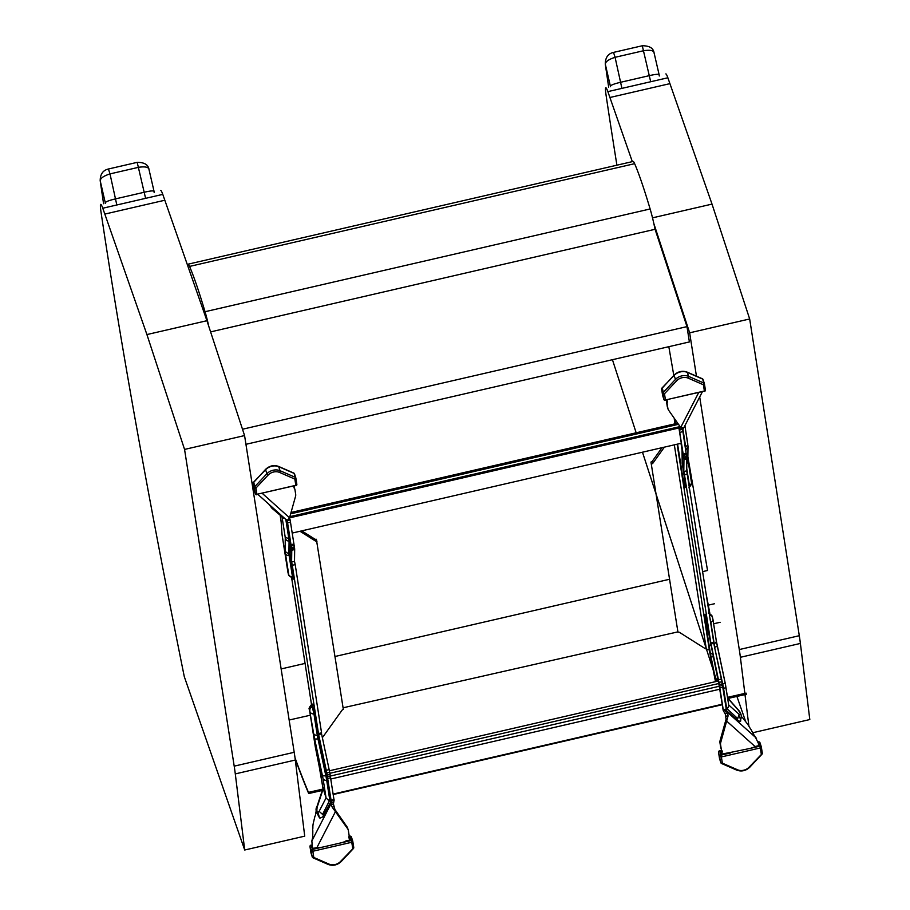 <?xml version="1.0" encoding="UTF-8"?>
<svg xmlns="http://www.w3.org/2000/svg" width="910" height="910" viewBox="0 0 910 910"><rect width="100%" height="100%" fill="white"/><g stroke="black" fill="none" stroke-linecap="round" stroke-linejoin="round"><path stroke-width="1.36" d="M208.765 326.315A20.532 1.627 -103 0 0 205.046 311.721C199.04 291.575 193.875 276.481 189.553 266.425A31.054 2.457 -103 0 0 188.04 264.196A31.054 2.457 -103 0 0 187.653 265.549M188.04 264.196L633.121 161.445A31.054 2.457 77 0 1 634.634 163.675C638.957 173.73 644.121 188.825 650.127 208.97A20.532 1.627 77 0 1 655.041 229.297M668.827 346.687L673.798 375.421M687.858 456.695L707.548 570.49L702.668 571.616M281.144 668.93L305.043 663.413M335.051 656.485L669.351 579.306M154.177 192.613L154.04 191.453A5.153 4.857 -179.9 0 1 154.143 192.044M103.603 203.704A1094.093 86.689 77 0 1 100.282 181.113A5.153 3.731 171.8 0 1 100.191 180.692L103.569 203.715M154.04 191.453C153.801 190.543 150.628 190.781 144.508 192.192L115.752 198.824C109.519 200.268 106.026 201.565 105.276 202.714L100.282 181.113C100.043 178.474 103.285 176.074 109.996 173.901L108.438 168.998C102.966 170.261 100.214 174.151 100.191 180.692M116.571 203.829L109.996 173.901L138.752 167.269C145.532 166.325 148.967 167.19 149.047 169.851L148.99 169.465C148.296 164.699 144.371 162.333 137.194 162.355L108.438 168.998M105.287 203.317A43.634 3.458 -103 0 1 105.276 202.714A5.153 4.857 0.1 0 0 105.469 203.283M659.272 76.008L659.124 74.859A5.153 4.857 -179.9 0 1 659.238 75.439M659.124 74.859C658.897 73.938 655.712 74.188 649.592 75.587L620.847 82.23C614.614 83.674 611.122 84.971 610.371 86.109L605.378 64.508A5.153 3.731 171.8 0 1 605.275 64.087L608.654 87.121A1094.093 86.689 77 0 1 605.378 64.508C605.139 61.88 608.369 59.48 615.08 57.307L613.522 52.405C608.062 53.656 605.309 57.557 605.275 64.087M621.666 87.224L615.08 57.307L643.836 50.664C650.616 49.72 654.051 50.585 654.131 53.258L654.074 52.871C653.391 48.105 649.456 45.739 642.289 45.762L613.533 52.393M610.371 86.723A43.634 3.458 -103 0 1 610.371 86.109A5.153 4.857 0.1 0 0 610.553 86.677M728.114 698.425L746.314 694.296L746.086 693.124L727.511 697.333M322.732 789.129L308.456 792.36A574.756 42.793 77.2 0 1 294.999 757.723M322.299 790.449L308.695 793.543L308.456 792.36M295.124 758.599A576.053 42.895 -102.8 0 0 308.695 793.543M683.035 427.802L683.091 428.963L680.691 427.495L668.611 410.205A7.724 5.71 -18 0 1 668.042 409.068A7.724 5.71 -18 0 1 667.883 408.419L667.155 403.767A5.153 3.811 -18 0 1 667.337 402.163A2.571 1.9 162 0 0 667.371 401.139A2.571 1.9 162 0 0 666.609 400.263L666.609 400.263M286.286 519.394L287.321 520.327L289.539 517.801L295.545 496.325A7.724 5.71 162 0 0 295.682 494.335L294.954 489.694A5.153 3.811 162 0 0 294.84 489.25A5.153 3.811 162 0 0 294.294 488.283A2.571 1.9 -18 0 1 294.032 487.794A2.571 1.9 -18 0 1 294.396 486.179L294.385 486.088M334.038 800.436L333.629 802.722L330.944 802.199A1.934 0.785 -79.1 0 0 330.865 803.848A5.153 2.07 100.9 0 1 330.887 804.008L311.868 840.908L312.335 847.551L313.461 848.461M349.781 840.01L341.637 842.717L351.34 840.476L350.043 836.472L348.996 836.711L349.838 839.976M311.868 845.288L311.106 845.458L312.414 849.462L322.117 847.221L313.142 848.279M322.117 847.221L341.637 842.717M317.374 847.585L317.943 847.449M333.629 802.722A1.934 0.785 -79.1 0 0 333.549 804.372A5.153 2.07 100.9 0 1 333.572 804.531L330.887 804.008L332.298 807.329L347.631 828.726A7.724 5.71 -18 0 1 348.2 829.852A7.724 5.71 -18 0 1 348.359 830.511L349.087 835.164A5.153 3.811 -18 0 1 348.905 836.756A2.571 1.9 162 0 0 348.871 837.78A2.571 1.9 162 0 0 349.633 838.667L349.997 839.771M758.326 745.711L758.917 744.46L755.072 736.474A5.153 1.365 -125.6 0 1 753.582 734.279L750.579 728.796A3.867 1.024 -125.6 0 1 749.214 726.76A7.724 2.047 54.4 0 0 746.644 722.893L742.492 717.626A2.571 0.682 -125.6 0 1 741.536 716.693M758.371 744.915L758.235 745.813L750.193 748.407L759.895 746.166L758.394 742.207M722.062 754.151L750.193 748.407M721.38 750.602L720.618 750.659L721.505 750.375L720.618 750.659L721.482 752.684M678.985 426.824L289.858 516.652M678.462 424.31L290.654 513.832M681.294 443.238L292.303 533.044M718.695 683.524L329.875 773.284M718.172 681.044L329.397 770.793M722.199 704.249L333.197 794.055M722.267 704.715L333.276 794.51M687.38 474.053L684.479 474.724L710.846 642.972L713.747 642.301L686.697 470.845L686.857 459.015A10.294 0.819 -103 0 0 686.777 457.73L682.307 427.518M713.542 642.346L721.346 679.087A10.294 0.819 77 0 1 721.88 681.749L726.26 709.027L726.294 709.88L723.325 710.642L726.226 709.971L727.579 712.268A5.153 1.365 54.4 0 0 727.636 712.416L725.293 714.1L726.078 719.218L720.072 740.683A7.724 5.71 162 0 0 719.946 742.674L720.674 747.326A5.153 3.811 162 0 0 720.777 747.758A5.153 3.811 162 0 0 720.947 748.179M726.214 708.742A1.297 0.864 171.1 0 1 726.681 708.412A4.118 2.753 -8.9 0 0 728.08 707.434A4.118 2.548 131.9 0 1 726.988 708.958A1.297 0.808 -48.1 0 0 726.521 710.278A2.571 1.9 -18 0 1 726.226 709.925L726.703 710.846L724.36 712.519L725.236 713.952A5.153 1.365 54.4 0 0 725.293 714.1M684.479 474.724L683.797 471.516L683.956 459.686A10.294 0.819 -103 0 0 683.876 458.401L679.224 429.213L679.622 426.995A1.934 0.785 100.9 0 1 679.986 426.881A1.934 0.785 100.9 0 1 680.305 427.177A5.153 2.07 -79.1 0 0 680.35 427.29L680.623 427.359M682.022 447.663A4.288 2.866 -8.9 0 0 682.045 447.97L679.042 428.644A5.562 4.118 162 0 1 679.44 426.437L680.27 427.12M668.042 409.068L667.417 407.157A7.724 5.71 -18 0 1 667.269 406.508L666.541 401.856A5.153 3.811 -18 0 1 666.689 400.309M683.717 457.025L686.618 456.354M674.219 418.236L674.31 419.055A10.294 0.819 77 0 1 674.378 419.703L674.719 423.889M715.476 681.67L715.431 681.454A10.294 0.819 -103 0 0 715.226 680.361L709.334 650.366A2.571 1.718 -8.9 0 0 708.253 649.581L706.319 648.989A5.153 3.811 -18 0 1 704.852 648.398L679.52 632.404A1.934 1.433 162 0 0 677.961 632.211L650.968 462.052L677.961 632.211M710.846 642.972L718.445 679.759A10.294 0.819 77 0 1 718.98 682.42L723.37 710.539L726.294 709.88M677.586 444.103L682.875 477.841L685.241 487.578L685.833 486.964L682.295 463.77L682.455 451.565A11.705 0.933 -103 0 0 682.113 448.266L679.042 428.644L679.224 429.213L682.125 428.542M664.38 447.151L652.982 463.076A1.934 1.433 -18 0 1 651.594 463.963M662.002 447.697L652.356 461.165A1.934 1.433 -18 0 1 650.968 462.052M756.494 738.272L727.636 712.416L728.068 715.965L720.697 742.594A7.724 5.71 162 0 0 720.561 744.585L721.289 749.237A5.153 3.811 162 0 0 721.403 749.669A5.153 3.811 162 0 0 721.948 750.648A2.571 1.9 -18 0 1 722.21 751.137A2.571 1.9 -18 0 1 721.846 752.741L722.051 754.094M721.584 750.147L721.596 750.124A2.571 1.9 -18 0 1 721.22 750.83L721.539 752.889M755.016 746.496L726.703 721.13L726.078 719.218M721.22 750.83L721.846 752.741M737.578 709.322A4.118 1.49 138.2 0 1 737.976 709.527A4.118 1.49 138.2 0 1 738.135 709.959C740.854 713.804 741.195 715.271 739.17 714.361L737.282 719.912L739.887 721.437L740.717 721.027L740.729 719.435M719.378 684.547L722.278 683.876M723.325 710.642L723.245 710.551A5.562 4.118 -18 0 1 723.234 710.494A5.562 4.118 -18 0 1 723.131 710.084L724.36 712.519M723.04 709.481A4.288 2.866 -8.9 0 0 723.063 709.777A4.288 2.866 -8.9 0 0 723.075 709.811A4.288 2.866 -8.9 0 0 723.131 710.084L720.06 690.462A11.705 0.933 77 0 0 719.059 685.15L705.227 615.16L704.943 614.273L704.34 614.887L710.209 652.333A11.705 0.933 77 0 0 710.915 656.19L715.965 681.556M728.08 707.434L728.751 705.25L725.736 686.174M727.579 697.822L737.976 709.527C741.172 712.871 742.059 716.25 740.615 719.662L739.216 715.897M738.135 709.959L727.625 698.106M311.868 840.908L312.403 838.656A5.153 2.07 -79.1 0 0 312.744 836.04L312.812 830.978A1.934 0.785 -79.1 0 0 312.585 829.909A3.867 1.558 -79.1 0 0 312.869 827.497A7.724 3.105 100.9 0 1 313.37 822.913L314.928 816.327A2.571 1.035 -79.1 0 0 315.713 813.767A5.153 2.07 100.9 0 1 316.032 811.709L316.293 810.617M327.987 799.788A4.118 2.218 27.3 0 0 329.67 800.686L330.762 801.642A2.571 1.9 162 0 0 330.944 800.618L329.784 800.027A4.118 2.753 171.1 0 1 327.987 799.788L326.064 797.911L322.834 787.4M318.659 733.505L321.56 732.834L295.193 564.587L292.292 565.258L318.648 734.563L326.258 770.292A10.294 0.819 77 0 1 326.792 772.954L331.206 801.084L322.64 816.952L319.899 818.181L318.409 816.19M331.206 801.084L334.107 800.425L331.229 801.062M292.292 565.258L291.61 562.05L291.769 550.22A10.294 0.819 -103 0 0 291.689 548.935L287.173 520.361M316.885 847.642L335.551 811.424L334.925 809.513L347.006 826.815A7.724 5.71 -18 0 1 347.575 827.941L348.2 829.852M333.572 804.531L334.925 809.513M321.355 732.88L329.158 769.621A10.294 0.819 77 0 1 329.693 772.283L334.107 800.425M330.091 774.421L327.19 775.092M295.193 564.587L294.51 561.379L294.669 549.549A10.294 0.819 -103 0 0 294.59 548.264L290.131 519.94L289.926 519.075L288.424 519.428M334.027 800.504L330.944 800.618L327.873 780.996A1.297 0.864 -8.9 0 0 326.713 780.405A4.118 2.753 171.1 0 1 323.027 778.539L314.621 738.749A11.625 0.921 77 0 1 313.632 733.471L309.468 709.607L315.338 747.053L320.343 772.124A11.625 0.921 77 0 1 321.048 775.968L322.925 787.98M322.311 737.487A5.153 3.811 162 0 0 323.232 736.497L341.955 710.335A1.934 1.433 -18 0 1 343.343 709.447L316.361 539.289A1.934 1.433 162 0 1 314.803 539.095L301.767 530.86M300.004 531.269L315.417 541.006A1.934 1.433 162 0 0 316.987 541.2M318.045 812.459L319.194 816.736C315.963 812.584 315.224 809.183 316.976 806.544L316.976 806.544A4.118 1.183 18.5 0 0 317.18 807.136C316.464 811.765 317.124 813.165 319.148 811.333L323.664 815.394M317.18 807.136L323.198 788.833M294.328 487.783A5.153 3.811 162 0 0 294.226 487.339A5.153 3.811 162 0 0 294.032 486.884M294.43 546.887L291.53 547.558M288.891 517.198L289.63 518.04A5.562 4.118 -18 0 1 289.699 518.268M284.887 518.563A4.118 2.753 171.1 0 1 283.886 518.359L272.01 508.326L273.842 508.679M283.886 518.359A4.118 2.548 -48.1 0 0 284.58 518.302M271.555 507.587L272.01 508.326M234.2 766.152L184.559 449.426L244.574 435.572L294.203 752.297A61.778 4.891 77 0 1 295.306 760.043L304.725 836.154L244.71 850.008L235.292 773.898A61.778 4.891 -103 0 0 234.2 766.152L294.203 752.297M184.559 449.426L146.919 334.561L206.934 320.707L244.574 435.572M146.919 334.561L102.773 208.231L162.776 194.376L206.934 320.707M102.773 208.231A25.742 2.036 -103 0 0 100.726 204.375A25.742 2.036 -103 0 0 101.021 212.064A1240.819 98.314 -103 0 0 102.364 221.05A1240.819 98.314 -103 0 0 184.286 676.642L244.71 850.008M160.74 190.52A25.742 2.036 77 0 1 162.776 194.376M744.846 693.397L740.387 657.293A61.778 4.891 -103 0 0 739.284 649.558L699.699 396.953M696.446 376.171L689.655 332.821L749.669 318.966L799.298 635.703A61.778 4.891 77 0 1 800.39 643.438L809.809 719.548L752.684 732.743M689.655 332.821L653.846 223.576M652.515 217.843L712.018 204.102L749.669 318.966M632.325 161.639L607.857 91.626L667.872 77.771L712.018 204.102M607.857 91.626A25.742 2.036 -103 0 0 605.821 87.769A25.742 2.036 -103 0 0 606.117 95.47A1240.819 98.314 -103 0 0 607.459 104.457A1240.819 98.314 -103 0 0 616.912 165.188M665.836 73.915A25.742 2.036 77 0 1 667.872 77.771M736.918 696.434L745.734 721.732M748.907 726.214L744.994 694.592M245.939 444.308L689.405 341.933L686.97 326.622L655.075 229.286L210.597 331.9M242.492 429.236L686.97 326.622M709.88 613.476L706.342 595.004M634.634 163.675L189.553 266.425M650.127 208.97L205.046 311.721M145.327 197.186L137.194 162.355M650.422 80.592L642.289 45.762M289.152 720.026L310.333 715.226M343.081 707.798L677.848 631.881M713.645 623.76L720.129 622.292M714.452 603.751L708.287 605.15M704.329 383.44L703.1 379.652A1.297 0.955 162 0 0 702.588 379.049A1.297 0.671 -66.4 0 0 702.349 378.753L687.05 372.076A1.297 0.671 -66.4 0 1 687.289 372.372A9.839 7.28 162 0 0 674.151 375.409L675.447 379.413A9.839 7.28 -18 0 1 688.597 376.376L703.896 383.053A1.297 0.955 -18 0 1 704.397 383.656A1.297 0.864 171.1 0 1 703.407 384.771L688.108 378.105A8.543 6.324 162 0 0 676.699 380.733L664.482 393.757L665.46 399.979L704.385 390.993L703.407 384.771A1.297 0.671 113.6 0 0 703.896 383.053L702.588 379.049L687.289 372.372L688.597 376.376A1.297 0.671 -66.4 0 1 688.108 378.105M704.431 383.838L705.375 389.878A1.297 0.864 171.1 0 1 704.385 390.993L704.408 391.425A1.297 1.297 0 0 0 705.398 389.969L704.42 383.747A1.297 1.297 0 0 0 704.374 383.542L703.066 379.538A1.297 1.297 0 0 0 702.349 378.753A1.297 0.671 -66.4 0 0 701.974 378.776M686.64 372.122A1.297 0.671 -66.4 0 1 687.05 372.076C682.318 370.472 678.03 371.451 674.173 375.011L661.934 388.433A1.297 0.955 162 0 0 661.65 389.218L662.946 393.222A1.297 0.955 -18 0 1 663.242 392.438L675.447 379.413L676.699 380.733M674.594 374.965L661.968 388.035A1.297 1.297 0 0 0 661.627 389.127A1.297 0.864 171.1 0 0 661.65 389.218L663.925 399.445L662.946 393.222A1.297 0.864 171.1 0 0 664.482 393.757L663.242 392.438L662.355 387.978M704.26 391.118L665.46 399.979A1.297 0.864 171.1 0 1 663.925 399.445A1.297 0.955 -18 0 0 663.947 399.558A1.297 1.297 0 0 0 665.483 400.411L665.335 400.104A1.297 0.955 -18 0 1 663.947 399.558L662.651 395.543A1.297 0.955 -18 0 1 662.628 395.44A1.297 0.864 -8.9 0 1 662.605 395.349A1.297 1.297 0 0 0 662.651 395.543A1.297 0.955 -18 0 0 662.696 395.657M662.594 395.259A1.297 0.864 -8.9 0 0 662.605 395.349L661.627 389.127A1.297 0.864 171.1 0 1 661.911 388.456M680.691 427.495L698.596 392.767M295.773 477.75L294.533 473.962A1.297 0.955 162 0 0 294.032 473.359A1.297 0.671 -66.4 0 0 293.793 473.063L278.494 466.386A1.297 0.671 -66.4 0 1 278.733 466.693A9.839 7.28 162 0 0 265.595 469.719L266.892 473.723A9.839 7.28 -18 0 1 280.03 470.697L295.34 477.363A1.297 0.955 -18 0 1 295.841 477.966A1.297 0.864 171.1 0 1 294.851 479.092L279.552 472.415A8.543 6.324 162 0 0 268.143 475.054L255.926 488.078L256.893 494.301L295.83 485.314L294.851 479.092A1.297 0.671 113.6 0 0 295.34 477.363L294.032 473.359L278.733 466.693L280.03 470.697A1.297 0.671 -66.4 0 1 279.552 472.415M295.864 478.148L296.819 484.188A1.297 0.864 171.1 0 1 295.83 485.314L295.852 485.747A1.297 1.297 0 0 0 296.842 484.279L295.864 478.057A1.297 1.297 0 0 0 295.818 477.852L294.51 473.848A1.297 1.297 0 0 0 293.793 473.063A1.297 0.671 -66.4 0 0 293.418 473.086M278.085 466.432A1.297 0.671 -66.4 0 1 278.494 466.386C273.762 464.783 269.474 465.761 265.618 469.332L253.378 482.744A1.297 0.955 162 0 0 253.094 483.528L254.39 487.533A1.297 0.955 -18 0 1 254.675 486.748L266.892 473.723L268.143 475.054M266.038 469.276L253.401 482.357A1.297 1.297 0 0 0 253.071 483.438A1.297 0.864 171.1 0 0 253.094 483.528L254.061 489.751L255.369 493.755L254.39 487.533A1.297 0.864 171.1 0 0 255.926 488.078L254.675 486.748L253.799 482.3M295.704 485.439L256.893 494.301A1.297 0.864 171.1 0 1 255.369 493.755A1.297 0.955 -18 0 0 255.392 493.868A1.297 1.297 0 0 0 256.916 494.733L256.779 494.426A1.297 0.955 -18 0 1 255.392 493.868L254.095 489.864A1.297 0.955 -18 0 1 254.061 489.751A1.297 0.864 -8.9 0 1 254.049 489.66A1.297 1.297 0 0 0 254.095 489.864A1.297 0.955 -18 0 0 254.14 489.967M254.038 489.569A1.297 0.864 -8.9 0 0 254.049 489.66L253.071 483.438A1.297 0.864 171.1 0 1 253.344 482.778M311.834 844.946L311.106 845.458A1.297 0.955 162 0 0 310.003 846.698A1.297 0.864 171.1 0 1 309.98 846.607L310.958 852.829A1.297 0.864 171.1 0 0 310.97 852.92L312.278 856.936L310.003 846.698L310.97 852.92A1.297 0.955 162 0 0 311.049 853.136M349.906 836.506L350.043 836.472A1.297 0.955 -18 0 1 351.442 837.132L352.682 840.931M352.784 841.318L353.728 847.358A1.297 0.864 -8.9 0 1 352.739 848.484L351.76 842.262L312.835 851.248L313.802 857.47L329.113 864.136A8.543 6.324 162 0 0 340.522 861.508L353.444 848.143M312.778 857.527A1.297 0.955 -18 0 1 312.278 856.936A1.297 0.864 -8.9 0 0 313.802 857.47A1.297 0.671 -66.4 0 1 313.017 857.834A1.297 0.671 -66.4 0 1 312.778 857.527M329.113 864.136A1.297 0.671 113.6 0 1 328.317 864.5A1.297 0.671 113.6 0 1 328.078 864.204M340.522 861.508L341.227 861.167M310.264 845.947A1.297 0.864 171.1 0 0 309.98 846.607A1.297 1.297 0 0 1 310.97 845.151L310.981 845.492M311.3 850.713A1.297 0.864 -8.9 0 0 312.835 851.248L312.414 849.462A1.297 0.955 162 0 0 311.3 850.713M349.03 836.358L349.895 836.165A1.297 1.297 0 0 1 351.419 837.029L352.727 841.033A1.297 0.955 -18 0 1 352.75 841.136A1.297 0.864 -8.9 0 1 352.773 841.227A1.297 1.297 0 0 0 352.727 841.033A1.297 0.955 -18 0 0 351.34 840.476L351.76 842.262A1.297 0.864 -8.9 0 0 352.773 841.227L353.751 847.449A1.297 1.297 0 0 1 353.41 848.541L341.193 861.565C337.337 865.126 333.049 866.104 328.317 864.5L313.017 857.834A1.297 1.297 0 0 1 312.301 857.038L311.004 853.034A1.297 1.297 0 0 1 310.958 852.829A1.297 0.864 171.1 0 1 310.947 852.738M722.017 754.151L720.925 750.989L721.926 754.049M721.698 753.958L720.709 750.898L719.673 751.148L720.97 755.152L730.684 752.911M726.498 753.139L722.187 754.128M720.959 750.5L719.673 751.148A1.297 0.955 162 0 0 718.559 752.388A1.297 0.864 171.1 0 1 718.536 752.297L719.514 758.519A1.297 0.864 171.1 0 0 719.537 758.61L720.834 762.614L718.559 752.388L719.537 758.61A1.297 0.955 162 0 0 719.605 758.826M758.462 742.185L758.599 742.162A1.297 0.955 -18 0 1 760.009 742.822L761.238 746.61M761.34 747.008L762.284 753.048A1.297 0.864 -8.9 0 1 761.295 754.174L760.316 747.952L721.391 756.938L722.369 763.16L737.669 769.826A8.543 6.324 162 0 0 749.078 767.198L762 753.833M721.334 763.217A1.297 0.955 -18 0 1 720.834 762.614A1.297 0.864 -8.9 0 0 722.369 763.16A1.297 0.671 -66.4 0 1 721.573 763.513A1.297 0.671 -66.4 0 1 721.334 763.217M737.669 769.826A1.297 0.671 113.6 0 1 736.884 770.19A1.297 0.671 113.6 0 1 736.645 769.894M749.078 767.198L749.783 766.857M718.82 751.637A1.297 0.864 171.1 0 0 718.536 752.297A1.297 1.297 0 0 1 719.526 750.83L719.537 751.182M719.856 756.392A1.297 0.864 -8.9 0 0 721.391 756.938L720.97 755.152A1.297 0.955 162 0 0 719.856 756.392M758.292 741.889L758.451 741.843A1.297 1.297 0 0 1 759.975 742.708L761.283 746.712A1.297 0.955 -18 0 1 761.306 746.826A1.297 0.864 -8.9 0 1 761.329 746.917A1.297 1.297 0 0 0 761.283 746.712A1.297 0.955 -18 0 0 759.895 746.166L760.316 747.952A1.297 0.864 -8.9 0 0 761.329 746.917L762.307 753.139A1.297 1.297 0 0 1 761.966 754.231L749.749 767.255C745.904 770.815 741.605 771.794 736.884 770.19L721.573 763.513A1.297 1.297 0 0 1 720.856 762.728L719.56 758.724A1.297 1.297 0 0 1 719.514 758.519A1.297 0.864 171.1 0 1 719.503 758.428M758.235 745.813L754.322 746.655M677.7 423.218L291.029 512.478M678.928 427.984L289.573 517.87M719.275 686.254L330.33 776.048M719.833 689.2L330.842 779.005M667.269 406.508L667.883 408.419M666.541 401.856L667.155 403.767M666.746 400.343L667.337 402.163M679.417 430.066L682.318 429.406M679.895 432.33L682.796 431.659M683.308 454.113L686.208 453.453M683.456 455.353L686.356 454.682M683.876 458.401L686.777 457.73M683.956 459.686L686.857 459.015M683.797 471.516L686.697 470.845M674.845 419.123L675.561 423.696M709.447 650.639L677.108 444.216M706.319 648.989L674.333 444.853M652.982 463.076L652.356 461.165M684.639 479.468A4.288 2.866 171.1 0 1 682.875 477.841M682.318 451.838L680.987 443.318M685.446 484.666A4.288 3.174 162 0 0 684.946 486.691M685.617 485.747A4.288 3.174 162 0 0 685.241 487.578M685.742 486.361A4.288 2.866 -8.9 0 0 685.765 486.668A4.288 2.866 -8.9 0 0 685.833 486.964M689.166 485.417A1.297 0.864 171.1 0 1 689.382 485.292L689.473 487.032C691.668 484.393 692.339 482.846 691.486 482.391A4.118 2.753 -8.9 0 0 691.418 482.107L688.153 461.302M686.731 468.411L689.382 485.292A4.118 2.753 -8.9 0 0 691.486 482.391L688.131 461.006A4.118 2.753 -8.9 0 0 688.062 460.722M682.386 464.93A4.288 2.866 -8.9 0 0 682.409 465.283A4.288 2.866 -8.9 0 0 682.489 465.579M686.8 463.474A4.118 2.753 -8.9 0 0 688.131 461.006L687.835 458.424A4.118 3.902 0.8 0 1 686.834 460.926M682.113 448.266A4.288 2.866 -8.9 0 1 682.045 447.97L682.17 462.746A4.288 4.061 0.8 0 0 682.295 463.77M682.341 450.552A4.288 4.061 0.8 0 0 682.455 451.565M685.639 449.802A1.297 1.228 -179.2 0 1 685.969 449.54A4.118 3.902 0.8 0 0 688.005 446.23L687.835 458.424M685.184 446.935A1.297 0.864 171.1 0 1 685.651 446.594A10.454 0.83 77 0 1 685.969 449.54L685.935 451.724M682.887 428.906L685.651 446.594A4.118 2.753 -8.9 0 0 687.755 443.693A4.118 2.753 -8.9 0 0 687.687 443.409L684.911 425.652M725.236 713.952L727.579 712.268M720.072 740.683L720.697 742.594M719.946 742.674L720.561 744.585M720.674 747.326L721.289 749.237M726.703 710.846L737.282 719.912M728.068 715.965L725.861 716.068M723.359 709.686L726.26 709.027M719.935 687.903L722.836 687.232M719.617 686.129L722.517 685.457M718.98 682.42L721.88 681.749M718.445 679.759L721.346 679.087M710.835 644.03L713.736 643.359M717.91 679.793A4.288 1.433 168.6 0 1 715.533 679.122M713.019 656.872A4.288 1.433 168.6 0 1 710.915 656.19M712.428 654.097A4.288 2.866 171.1 0 1 710.209 652.333M705.546 616.241A4.288 2.866 171.1 0 1 704.34 614.887M705.17 614.978A4.288 3.174 -18 0 1 705.034 614.637A4.288 3.174 -18 0 1 704.943 614.273M709.368 614.33A4.118 3.049 -18 0 1 712.12 616.195A4.118 3.049 -18 0 1 712.2 616.548M705.432 615.82A4.288 3.174 -18 0 1 705.318 615.524A4.288 3.174 -18 0 1 705.227 615.16M709.504 615.206A4.118 3.049 -18 0 1 712.405 617.082A4.118 3.049 -18 0 1 712.485 617.435L712.894 619.141A4.118 2.753 -8.9 0 1 712.962 619.426A4.118 2.753 -8.9 0 1 710.858 622.326L709.914 617.844M707.218 623.43A4.288 2.866 -8.9 0 0 707.241 623.703A4.288 2.866 -8.9 0 0 707.309 624.01M710.642 622.451A1.297 0.864 171.1 0 1 710.858 622.326L714.202 643.723A4.118 2.753 -8.9 0 0 716.307 640.822A4.118 2.753 -8.9 0 0 716.238 640.538L712.985 619.721M710.573 644.792A4.288 2.866 -8.9 0 0 710.596 645.099A4.288 2.866 -8.9 0 0 710.664 645.395M713.861 643.939A1.297 0.864 171.1 0 1 714.202 643.723A7.678 0.603 77 0 0 714.862 647.203A4.118 0.864 -12 0 0 717.262 645.872A4.118 0.864 -12 0 0 717.239 645.804A11.625 0.921 77 0 1 716.329 641.095M714.577 647.294L722.711 684.047A4.118 0.864 -12 0 0 725.111 682.716A4.118 0.864 -12 0 0 725.088 682.648L717.262 645.941M722.301 684.195L722.711 684.047A10.454 0.83 -103 0 1 723.609 688.79A4.118 2.753 -8.9 0 0 725.714 685.89A4.118 2.753 -8.9 0 0 725.645 685.594L725.111 682.784M719.969 689.871A4.288 2.866 -8.9 0 0 719.992 690.155A4.288 2.866 -8.9 0 0 720.06 690.462M723.131 689.12A1.297 0.864 171.1 0 1 723.609 688.79L726.681 708.412L737.726 718.582M739.17 714.361L728.705 704.988M311.982 703.987L315.122 714.543L319.023 738.852L326.872 775.695A11.705 0.933 77 0 1 327.873 780.996M293.373 579.033L290.108 554.304L290.267 542.11A11.705 0.933 -103 0 0 289.926 538.811L287.025 520.361M291.769 578.521L311.527 704.613L291.746 578.521M333.549 804.372L330.865 803.848M347.006 826.815L347.631 828.726M332.298 807.329L333.981 806.533M334.061 799.56L331.16 800.231M330.649 777.777L327.748 778.437M330.33 775.991L327.429 776.662M329.693 772.283L326.792 772.954M329.158 769.621L326.258 770.292M321.548 733.892L318.648 734.563M320.957 775.4A4.118 2.753 -8.9 0 0 320.98 775.684A4.118 2.753 -8.9 0 0 321.048 775.968M315.247 746.484A4.118 2.753 -8.9 0 0 315.269 746.769A4.118 2.753 -8.9 0 0 315.338 747.053M322.857 787.696L309.4 709.322A4.118 2.753 -8.9 0 0 309.468 709.607M312.756 704.806A1.297 0.955 -18 0 1 311.993 705.933L311.413 704.693L312.005 703.874L312.175 705.512M313.04 705.694A1.297 0.955 -18 0 1 312.278 706.82L311.993 705.933A4.118 3.049 162 0 0 309.593 709.493M315.122 714.543A1.297 0.864 -8.9 0 0 313.961 713.952L312.278 706.82A4.118 3.049 162 0 0 309.878 710.38M318.477 735.928A1.297 0.864 -8.9 0 0 317.317 735.337L313.961 713.952A4.118 2.753 171.1 0 1 310.276 712.086M319.023 738.852L317.965 738.818A7.678 0.603 77 0 1 317.317 735.337A4.118 2.753 171.1 0 1 313.632 733.471M326.872 775.695L325.814 775.673L317.965 738.818A4.118 0.864 168 0 1 314.621 738.749M322.584 814.416L329.784 800.027L326.713 780.405A10.454 0.83 -103 0 0 325.814 775.673A4.118 0.864 168 0 1 322.47 775.593M323.027 778.539L326.064 797.911L319.148 811.333M289.539 517.801L262.387 493.47M293.964 487.237L294.294 488.283M290.597 522.203L287.696 522.863M290.131 519.94L287.23 520.611M294.01 543.987L291.109 544.658M294.158 545.215L291.257 545.886M294.59 548.264L291.689 548.935M294.669 549.549L291.769 550.22M294.51 561.379L291.61 562.05M315.417 541.006L314.803 539.095M280.86 519.553A4.118 2.753 -8.9 0 0 280.883 519.849A4.118 2.753 -8.9 0 0 280.951 520.133L280.257 515.72M282.043 534.5A4.118 2.753 -8.9 0 0 282.066 534.83L281.167 522.169A4.118 3.708 -3.5 0 0 281.281 522.841A11.625 0.921 -103 0 0 280.951 520.133M281.838 532.941A4.118 3.708 -3.5 0 0 281.952 533.601L281.281 522.841M287.913 571.992A4.118 2.753 -8.9 0 0 287.935 572.288L282.066 534.83A4.118 2.753 -8.9 0 0 282.134 535.125L281.952 533.601M288.629 574.961A4.118 3.049 -18 0 1 288.481 574.631L287.935 572.288A4.118 2.753 -8.9 0 0 288.004 572.572L282.134 535.125M293.646 577.509A1.297 0.864 -8.9 0 0 292.485 576.917L292.565 578.658L288.481 574.631A4.118 3.049 -18 0 1 288.402 574.278L288.004 572.572M288.777 575.518A4.118 3.049 -18 0 1 288.686 575.165L288.402 574.278M290.29 556.112A1.297 0.864 -8.9 0 0 289.13 555.532L292.485 576.917A4.118 2.753 171.1 0 1 288.811 575.052L288.686 575.165M290.108 554.304A1.297 1.228 0.8 0 0 288.902 553.36A7.678 0.603 -103 0 0 289.13 555.532A4.118 2.753 171.1 0 1 285.456 553.667L288.811 575.052M290.267 542.11A1.297 1.228 0.8 0 0 289.073 541.166L288.902 553.36A4.118 3.902 -179.2 0 1 285.103 550.379A11.625 0.921 -103 0 0 285.456 553.667M289.926 538.811A1.297 0.864 -8.9 0 0 288.766 538.22A10.454 0.83 77 0 1 289.073 541.166A4.118 3.902 -179.2 0 1 285.274 538.185L285.103 550.379M285.808 519.405L288.766 538.22A4.118 2.753 171.1 0 1 285.08 536.354L285.274 538.185M285.08 536.354L282.1 517.369M104.809 214.089L164.824 200.234M235.292 773.898L295.306 760.043M739.284 649.558L799.298 635.703M609.905 97.495L669.919 83.64M740.387 657.293L800.39 643.438M154.04 191.316L148.99 169.465M659.124 74.711L654.074 52.871M683.251 428.86L702.292 391.914M345.766 840.976L349.656 840.078M313.358 848.359L317.499 847.494M677.688 423.207L291.029 512.466M682.17 462.746L685.924 487.533M689.473 487.032L688.893 487.84M684.923 425.618L688.005 446.23M678.962 428.314L679.463 425.266M720.777 747.758L721.403 749.669M723.234 710.494L719.036 685.082L704.909 614.17M708.321 613.067L712.12 616.195L712.962 619.426L716.307 640.822L725.111 682.716L728.751 705.25M716.898 681.34L656.542 495.518M655.917 493.607L642.471 452.202L655.917 493.629M636.158 432.785L612.43 359.7L636.158 432.785M656.542 495.552L714.486 673.923M309.4 709.322C308.547 708.924 309.218 707.377 311.413 704.693M316.976 806.544L323.232 787.628M294.226 487.339L294.84 489.25M286.695 520.19L257.996 494.483M281.167 522.169L280.235 515.686M293.02 578.009L293.452 579.124L292.565 578.658M271.999 508.315L268.814 504.174"/></g></svg>
